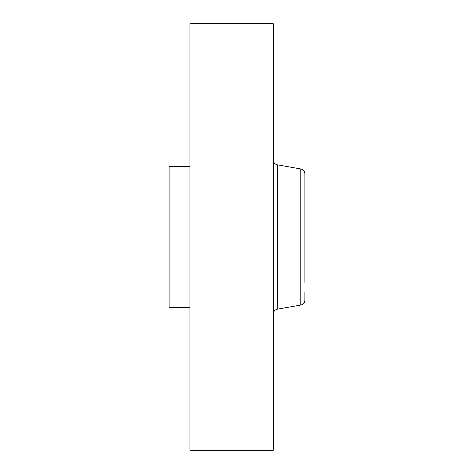 <?xml version="1.0" encoding="UTF-8"?>
<svg xmlns="http://www.w3.org/2000/svg" width="474" height="474" viewBox="0 0 474 474"><rect width="100%" height="100%" fill="white"/><g stroke="black" fill="none" stroke-linecap="round" stroke-linejoin="round"><path stroke-width="0.71" d="M189.926 450.3L189.926 23.7L273.243 23.7L273.243 450.3L189.926 450.3M189.926 307.407L169.094 307.407L169.094 166.593L189.926 166.593M304.906 181.601L304.906 191.591M304.906 282.409L304.906 173.875C304.717 171.233 303.342 169.591 300.777 168.951L277.373 164.822C274.813 164.182 273.433 162.541 273.243 159.898M300.777 168.951L300.777 305.049C303.342 304.409 304.717 302.768 304.906 300.125L304.906 292.399M300.777 305.049L277.373 309.178L277.373 164.822M277.373 309.178C274.813 309.818 273.433 311.459 273.243 314.102"/></g></svg>
